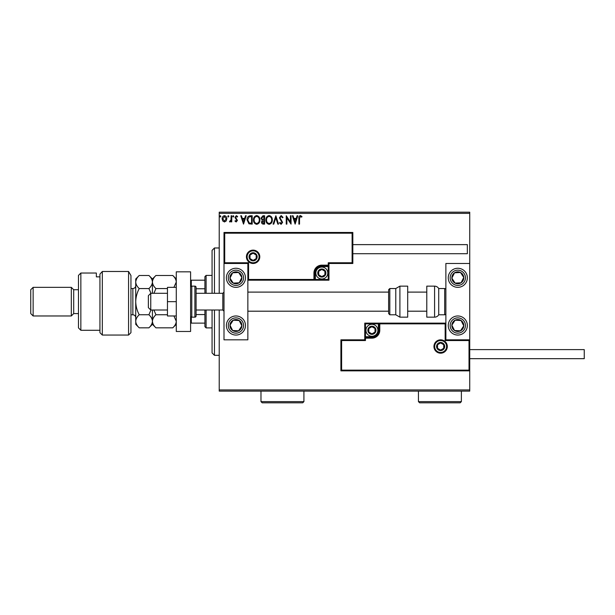 <?xml version="1.0" encoding="UTF-8"?>
<svg xmlns="http://www.w3.org/2000/svg" width="615" height="615" viewBox="0 0 615 615"><rect width="100%" height="100%" fill="white"/><g stroke="black" fill="none" stroke-linecap="round" stroke-linejoin="round"><path stroke-width="0.92" d="M226.205 220.97L224.467 221.977L222.738 220.97L222.115 218.802C222.1 217.072 222.884 216.026 224.467 215.657C226.059 216.019 226.843 217.072 226.827 218.802L226.205 220.97M231.755 215.765L231.755 221.869L231.109 221.869L231.109 220.97L229.995 221.977L229.503 221.769L229.81 221.116L231.009 219.909L231.109 215.765L231.755 215.765M236.206 221.977L234.961 221.108L235.337 220.585L236.16 221.223L236.783 220.408L234.961 217.426L236.321 215.657L237.636 216.488L237.275 217.049L236.391 216.411L235.607 217.395L237.428 220.378L236.206 221.977M250.259 215.765L252.196 215.765L252.196 224.114L248.944 223.814L247.061 219.839C246.961 217.426 248.03 216.073 250.259 215.765M264.619 215.765L264.619 224.114L263.435 224.114C262.167 224.052 261.521 223.368 261.513 222.046L262.298 220.27L260.975 218.141L262.951 215.765L264.619 215.765M275.858 215.765L278.534 224.114L277.834 224.114L275.804 217.779L273.775 224.114L273.075 224.114L275.858 215.765M290.418 215.765L291.056 215.765L291.056 224.114L286.882 217.887L286.882 224.114L286.244 224.114L286.244 215.765L290.418 221.977L290.418 215.765M299.52 218.563L299.52 224.114L298.875 224.114L298.875 218.479C298.621 216.964 299.128 215.988 300.404 215.55L301.98 216.518L301.65 217.157L300.412 216.411L299.52 218.563M219.224 213.382L219.224 212.19L469.729 212.19L469.729 213.382L219.224 213.382L219.224 293.301M219.224 310.006L219.224 389.925L469.729 389.925L469.729 391.125L219.224 391.125L219.224 389.925M469.729 213.382L469.729 263.481L445.875 263.481L445.875 339.826L469.729 339.826L469.729 263.481M469.014 370.13L469.729 370.845L340.902 370.845L340.902 339.826L341.617 340.541L341.617 370.13L469.014 370.13L469.014 340.541L469.729 339.826L469.729 389.925M295.131 224.114L292.348 215.765L293.04 215.765L293.901 218.44L296.246 218.44L297.107 215.765L297.806 215.765L295.131 224.114M281.155 215.55L283.031 217.379L282.508 217.802L281.201 216.411L280.033 217.825L282.6 222.384L281.109 224.329L279.494 222.914L280.002 222.407L281.117 223.476L281.962 222.415L279.394 217.81L281.155 215.55M272.322 219.909C272.376 222.284 271.315 223.76 269.155 224.329C266.941 223.814 265.857 222.353 265.903 219.947C265.865 217.564 266.925 216.096 269.101 215.55C271.284 216.08 272.353 217.525 272.322 219.909M259.907 219.909C259.953 222.284 258.9 223.76 256.732 224.329C254.525 223.814 253.442 222.353 253.48 219.947C253.442 217.564 254.51 216.096 256.686 215.55C258.861 216.08 259.937 217.525 259.907 219.909M243.525 224.114L240.742 215.765L241.441 215.765L242.302 218.44L244.647 218.44L245.508 215.765L246.208 215.765L243.525 224.114M233.785 216.357L233.254 217.049L232.716 216.357L233.254 215.657L233.785 216.357M228.865 216.357L228.326 217.049L227.788 216.357L228.326 215.657L228.865 216.357M220.831 216.357L220.293 217.049L219.763 216.357L220.293 215.657L220.831 216.357M294.178 219.301L295.077 222.1L295.969 219.301L294.178 219.301M266.541 219.947C266.51 221.861 267.371 223.037 269.124 223.476C270.869 223.014 271.722 221.823 271.684 219.909C271.715 218.01 270.861 216.841 269.124 216.411C267.364 216.841 266.503 218.018 266.541 219.947M263.312 223.26L263.973 223.26L263.973 220.585L262.151 222.03L263.312 223.26M263.651 219.724L263.973 216.626L263.243 216.626L261.621 218.141L262.628 219.632L263.651 219.724M254.126 219.947C254.095 221.861 254.956 223.037 256.709 223.476C258.454 223.014 259.307 221.823 259.261 219.909C259.292 218.01 258.446 216.841 256.709 216.411C254.948 216.841 254.087 218.018 254.126 219.947M251.558 223.26L251.558 216.626L249.144 216.834L247.699 219.839L249.29 223.03L251.558 223.26M242.579 219.301L243.479 222.1L244.37 219.301L242.579 219.301M222.761 218.794L224.475 221.223L226.182 218.794L224.475 216.411L222.761 218.794M235.929 268.255A9.54 9.54 0 0 1 245.47 277.796A9.54 9.54 0 0 1 235.929 287.343A9.54 9.54 0 0 1 226.382 277.796A9.54 9.54 0 0 1 235.929 268.255M235.929 335.052A9.54 9.54 0 0 0 245.47 325.512A9.54 9.54 0 0 0 235.929 315.972A9.54 9.54 0 0 0 226.382 325.512A9.54 9.54 0 0 0 235.929 335.052M247.853 263.481L247.853 339.826L223.998 339.826L223.998 263.481L247.853 263.481L248.568 262.766L248.568 279.464L247.853 280.186L315.372 280.186L315.372 279.464L328.256 279.464L328.256 266.587L321.814 266.587A6.442 6.442 0 0 0 315.372 273.029L315.372 279.464L314.657 279.464A0.715 0.715 0 0 1 313.942 280.186L313.942 273.029A7.872 7.872 0 0 1 321.814 265.15L328.256 265.15L328.256 262.766L352.111 262.766L352.111 233.185L352.833 232.47L352.833 263.481L328.971 263.481L328.971 265.15L328.256 265.15L328.256 265.865L321.814 265.865A7.157 7.157 0 0 0 314.657 273.029L314.657 279.464L248.568 279.464M457.806 335.052A9.54 9.54 0 0 1 448.258 325.512A9.54 9.54 0 0 1 457.806 315.972A9.54 9.54 0 0 1 467.346 325.512A9.54 9.54 0 0 1 457.806 335.052M457.806 268.255A9.54 9.54 0 0 0 448.258 277.796A9.54 9.54 0 0 0 457.806 287.343A9.54 9.54 0 0 0 467.346 277.796A9.54 9.54 0 0 0 457.806 268.255A9.54 9.54 0 0 1 463.026 285.783M150.752 310.006L148.369 307.623L148.369 295.692L150.752 293.301L150.752 310.006L167.457 310.006M196.085 310.006L222.807 310.006L222.807 293.301L223.998 292.11M434.659 346.506A5.966 5.966 0 0 0 440.624 352.472A5.966 5.966 0 0 0 446.59 346.506A5.966 5.966 0 0 0 440.624 340.541A5.966 5.966 0 0 0 434.659 346.506M340.902 339.826L364.757 339.826L364.757 338.158L365.471 338.158L365.471 340.541L341.617 340.541M371.914 336.728L371.914 337.443L365.471 337.443A0.715 0.715 0 0 0 364.757 338.158L364.757 323.129L378.356 323.129L378.356 323.844L365.471 323.844L365.471 336.728L371.914 336.728A6.442 6.442 0 0 0 378.356 330.286L378.356 323.844L379.071 323.844A0.715 0.715 0 0 1 379.786 323.129L378.356 323.129M371.914 338.158L371.914 337.443A7.157 7.157 0 0 0 379.071 330.286L379.071 323.844L379.786 323.844L379.786 323.129L445.875 323.129L445.16 323.844L379.786 323.844L379.786 330.286A7.872 7.872 0 0 1 371.914 338.158L365.471 338.158L365.471 336.728L364.757 336.728M341.617 370.13L340.902 370.845M364.757 339.826L365.471 340.541M469.014 340.541L445.16 340.541L445.875 339.826M364.757 323.129L365.471 323.844M259.069 256.801A5.966 5.966 0 0 0 253.103 250.835A5.966 5.966 0 0 0 247.138 256.801A5.966 5.966 0 0 0 253.103 262.766A5.966 5.966 0 0 0 259.069 256.801M352.111 233.185L224.713 233.185L224.713 262.766L223.998 263.481L223.998 232.47L352.833 232.47M328.971 266.587L328.256 266.587L328.256 265.865A0.715 0.715 0 0 0 328.971 265.15L328.971 280.186L315.372 280.186M352.833 263.481L352.111 262.766M328.971 263.481L328.256 262.766M224.713 233.185L223.998 232.47M328.971 280.186L328.256 279.464M325.397 273.029A3.582 3.582 0 0 0 318.716 271.238A3.582 3.582 0 0 0 321.814 276.604A3.582 3.582 0 0 0 325.397 273.029M324.912 273.029L324.912 271.238L321.814 269.447L318.716 271.238L318.716 274.813L321.814 276.604L324.912 274.813L324.912 273.029M315.849 273.029A5.966 5.966 0 0 1 321.814 267.064A5.966 5.966 0 0 1 327.78 273.029A5.966 5.966 0 0 1 321.814 278.987A5.966 5.966 0 0 1 315.849 273.029M318.716 271.238L318.716 274.813L321.814 276.604L324.912 274.813L324.912 271.238L321.814 269.447M375.496 330.286A3.582 3.582 0 0 0 368.815 328.495A3.582 3.582 0 0 0 371.914 333.86A3.582 3.582 0 0 0 375.496 330.286M375.012 330.286L375.012 328.495L371.914 326.703L368.815 328.495L368.815 332.077L371.914 333.86L375.012 332.077L375.012 330.286M365.948 330.286A5.966 5.966 0 0 1 371.914 324.32A5.966 5.966 0 0 1 377.879 330.286A5.966 5.966 0 0 1 371.914 336.251A5.966 5.966 0 0 1 365.948 330.286M368.815 328.495L368.815 332.077L371.914 333.86M375.012 332.077L375.012 328.495M444.207 346.506A3.582 3.582 0 0 0 437.526 344.715A3.582 3.582 0 0 0 440.624 350.089A3.582 3.582 0 0 0 444.207 346.506M443.723 346.506L443.723 344.715L440.624 342.932L437.526 344.715L437.526 348.298L440.624 350.089L443.723 348.298L443.723 346.506M437.526 344.715L437.526 348.298L440.624 350.089M443.723 348.298L443.723 344.715M256.686 256.801A3.582 3.582 0 0 0 250.005 255.01A3.582 3.582 0 0 0 253.103 260.383A3.582 3.582 0 0 0 256.686 256.801M256.201 256.801L256.201 255.01L253.103 253.226L250.005 255.01L250.005 258.592L253.103 260.383L256.201 258.592L256.201 256.801M250.005 255.01L250.005 258.592L253.103 260.383L256.201 258.592L256.201 255.01M230.933 322.252A5.966 5.966 0 0 0 238.62 330.832A5.966 5.966 0 0 0 239.189 320.523A5.966 5.966 0 0 0 230.933 322.252M231.601 322.69L229.972 325.181L232.662 330.509L238.62 330.832L241.88 325.842L239.189 320.523L233.231 320.192L231.601 322.69M235.929 315.972A9.54 9.54 0 0 1 243.917 330.732A9.54 9.54 0 0 1 230.71 333.499A9.54 9.54 0 0 1 227.934 320.292M229.972 325.181L232.662 330.509L238.62 330.832L241.88 325.842L239.189 320.523L233.231 320.192L229.972 325.181M452.809 322.252A5.966 5.966 0 0 0 460.497 330.832A5.966 5.966 0 0 0 461.066 320.523A5.966 5.966 0 0 0 452.809 322.252M453.478 322.69L451.848 325.181L454.539 330.509L460.497 330.832L463.756 325.842L461.066 320.523L455.108 320.192L453.478 322.69M451.848 325.181L454.539 330.509L460.497 330.832L463.756 325.842L461.066 320.523L455.108 320.192L451.848 325.181M462.795 274.536A5.966 5.966 0 0 0 451.848 278.126A5.966 5.966 0 0 0 461.066 282.792A5.966 5.966 0 0 0 462.795 274.536M462.126 274.974L460.497 272.476L454.539 272.806L451.848 278.126L455.108 283.115L461.066 282.792L463.756 277.465L462.126 274.974M457.806 287.343A9.54 9.54 0 0 1 449.811 283.015M460.497 272.476L454.539 272.806L451.848 278.126L455.108 283.115L461.066 282.792L463.756 277.465L460.497 272.476M240.919 274.536A5.966 5.966 0 0 0 229.972 278.126A5.966 5.966 0 0 0 239.189 282.792A5.966 5.966 0 0 0 240.919 274.536M240.25 274.974L238.62 272.476L232.662 272.806L229.972 278.126L233.231 283.115L239.189 282.792L241.88 277.465L240.25 274.974M243.917 272.576A9.54 9.54 0 0 1 241.149 285.783A9.54 9.54 0 0 1 227.934 283.015M238.62 272.476L232.662 272.806L229.972 278.126L233.231 283.115L239.189 282.792L241.88 277.465L238.62 272.476M434.582 317.163A4.774 4.774 0 0 0 438.718 314.78L438.718 288.535A4.774 4.774 0 0 0 434.582 286.144L426.787 286.144L426.787 317.163L434.582 317.163L434.582 286.144M438.718 314.78L444.683 314.78A1.192 1.192 0 0 0 445.875 313.581M444.683 314.78L444.683 288.535A1.192 1.192 0 0 1 445.875 289.726M444.683 288.535L438.718 288.535M399.904 317.163L407.699 317.163L407.699 286.144L399.904 286.144L399.904 317.163L395.776 314.78L395.776 288.535L389.81 288.535L389.81 314.78L388.618 313.581L388.618 289.726L389.81 288.535M247.853 311.198L388.618 311.198L388.618 292.11L247.853 292.11M469.729 349.612L584.25 349.612L584.25 358.676L469.729 358.676M352.833 244.632L467.346 244.632L467.346 253.703L352.833 253.703M176.282 301.658L167.457 301.658L167.457 315.972L176.282 315.972M167.457 301.658L167.457 287.343L176.282 287.343M176.282 331.477L176.282 271.83L190.596 271.83L190.596 331.477L176.282 331.477M191.788 286.144L191.788 317.163L194.894 317.163A1.192 1.192 0 0 0 196.085 315.972L196.085 287.343A1.192 1.192 0 0 0 194.894 286.144L191.788 286.144A1.192 1.192 0 0 0 190.596 287.343M191.788 317.163A1.192 1.192 0 0 1 190.596 315.972M214.458 310.006L214.458 355.332L212.067 352.949L212.067 310.006M212.067 293.301L212.067 250.359L214.458 247.976L214.458 293.301M206.102 310.006L206.102 327.895L204.91 326.703L204.91 310.006M204.91 293.301L204.91 276.604L206.102 275.412L206.102 293.301M206.102 327.895L212.067 327.895M206.102 275.412L212.067 275.412M204.91 323.129L190.596 323.129M204.91 314.557L196.085 314.557M204.91 288.75L196.085 288.75M190.596 280.186L191.311 280.186L191.311 286.244M204.91 280.186L191.311 280.186M191.311 317.063L191.311 323.129M130.949 332.669L128.566 335.052L128.566 271.476L130.949 275.52L130.949 332.669M80.849 330.286L78.466 327.895L78.466 275.412L80.849 273.029L80.849 330.286L99.938 330.286M73.692 313.581L73.692 289.726L71.309 287.343L71.309 315.972L73.692 313.581L78.466 313.581M33.133 315.972L30.75 313.581L30.75 289.726L33.133 287.343L33.133 315.972L71.309 315.972M33.133 287.343L71.309 287.343M73.692 289.726L78.466 289.726M99.938 276.858L96.355 276.858L96.355 273.029L96.355 276.858M80.849 273.029L96.355 273.029M102.321 335.052L99.938 332.669L99.938 274.144L102.321 271.476L128.566 271.476L102.321 271.476L102.321 335.052L128.566 335.052M102.321 271.476L99.938 274.144M130.949 275.52L128.566 271.476M173.914 315.972L176.282 321.284C176.151 323.582 174.983 325.766 172.777 327.826L155.933 327.826C153.742 325.789 152.574 323.605 152.428 321.284C152.558 318.985 153.727 316.802 155.933 314.742L167.457 314.742M153.911 293.301L155.933 288.566L167.457 288.566M155.933 314.742L153.911 310.006M155.933 288.566C153.735 286.513 152.566 284.338 152.428 282.024C152.566 279.717 153.735 277.534 155.933 275.482L172.777 275.482C174.975 277.534 176.144 279.717 176.282 282.024L173.914 287.343M153.404 278.657L152.681 280.317M152.428 293.301L152.428 278.987L155.933 275.482M155.933 327.826L152.428 324.32L152.428 310.006M150.936 310.006L148.915 314.742C151.113 316.779 152.282 318.962 152.428 321.284C152.289 323.582 151.121 325.766 148.915 327.826L139.228 327.826C137.037 325.789 135.869 323.605 135.723 321.284L135.723 278.987L139.228 275.482L148.915 275.482C151.113 277.534 152.282 279.71 152.428 282.024C152.282 284.33 151.113 286.513 148.915 288.566L150.936 293.301M152.428 282.024L152.359 281.178M139.228 327.826L135.723 324.32L135.8 322.191M135.723 321.284C135.861 318.985 137.03 316.802 139.228 314.742C137.037 310.667 135.869 306.301 135.723 301.658C135.861 297.06 137.03 292.694 139.228 288.566C137.037 286.521 135.869 284.338 135.723 282.024C135.861 279.717 137.03 277.542 139.228 275.482M136.707 278.657L135.8 281.117M139.228 288.566L148.915 288.566M139.228 314.742L148.915 314.742M303.918 401.618L302.726 402.81L262.167 402.81L260.975 401.618L303.918 401.618L303.918 391.125M260.975 401.618L260.975 391.125M461.381 401.618L460.189 402.81L419.63 402.81L418.438 401.618L461.381 401.618L461.381 391.125M418.438 401.618L418.438 391.125M447.305 346.506A6.68 6.68 0 0 1 440.624 353.187A6.68 6.68 0 0 1 433.944 346.506A6.68 6.68 0 0 1 440.624 339.826A6.68 6.68 0 0 1 447.305 346.506M445.16 340.541L445.16 323.844M378.356 330.286L379.786 330.286M246.423 256.801A6.68 6.68 0 0 1 253.103 250.121A6.68 6.68 0 0 1 259.784 256.801A6.68 6.68 0 0 1 253.103 263.481A6.68 6.68 0 0 1 246.423 256.801M224.713 262.766L248.568 262.766M321.814 266.587L321.814 265.15M315.372 273.029L313.942 273.029M325.873 273.029A4.059 4.059 0 0 0 321.814 268.97A4.059 4.059 0 0 0 317.755 273.029A4.059 4.059 0 0 0 321.814 277.081A4.059 4.059 0 0 0 325.873 273.029M375.973 330.286A4.059 4.059 0 0 0 371.914 326.227A4.059 4.059 0 0 0 367.862 330.286A4.059 4.059 0 0 0 371.914 334.337A4.059 4.059 0 0 0 375.973 330.286M444.683 346.506A4.059 4.059 0 0 0 440.624 342.455A4.059 4.059 0 0 0 436.573 346.506A4.059 4.059 0 0 0 440.624 350.565A4.059 4.059 0 0 0 444.683 346.506M257.162 256.801A4.059 4.059 0 0 0 253.103 252.75A4.059 4.059 0 0 0 249.052 256.801A4.059 4.059 0 0 0 253.103 260.86A4.059 4.059 0 0 0 257.162 256.801M229.533 321.338A7.634 7.634 0 0 0 231.747 331.9A7.634 7.634 0 0 0 242.318 329.686A7.634 7.634 0 0 0 240.104 319.124A7.634 7.634 0 0 0 229.533 321.338M451.41 321.338A7.634 7.634 0 0 0 453.632 331.9A7.634 7.634 0 0 0 464.194 329.686A7.634 7.634 0 0 0 461.98 319.124A7.634 7.634 0 0 0 451.41 321.338M464.194 273.621A7.634 7.634 0 0 0 453.632 271.407A7.634 7.634 0 0 0 451.41 281.97A7.634 7.634 0 0 0 461.98 284.192A7.634 7.634 0 0 0 464.194 273.621M242.318 273.621A7.634 7.634 0 0 0 231.747 271.407A7.634 7.634 0 0 0 229.533 281.97A7.634 7.634 0 0 0 240.104 284.192A7.634 7.634 0 0 0 242.318 273.621M194.894 317.163L194.894 286.144M130.949 314.78L132.863 314.78L132.863 288.535C134.6 288.366 135.554 287.413 135.723 285.668M222.807 310.006L223.998 311.198M426.787 311.198L407.699 311.198M426.787 292.11L407.699 292.11M150.752 293.301L167.457 293.301M196.085 293.301L222.807 293.301M389.81 314.78L395.776 314.78M399.904 286.144L395.776 288.535M214.458 247.976L219.224 247.976M214.458 355.332L219.224 355.332M176.282 278.987L172.777 275.482M176.282 324.32L172.777 327.826M152.428 324.32L148.915 327.826M152.428 278.987L148.915 275.482M130.949 288.535L132.863 288.535M132.863 314.78C134.6 314.949 135.554 315.902 135.723 317.64"/></g></svg>
